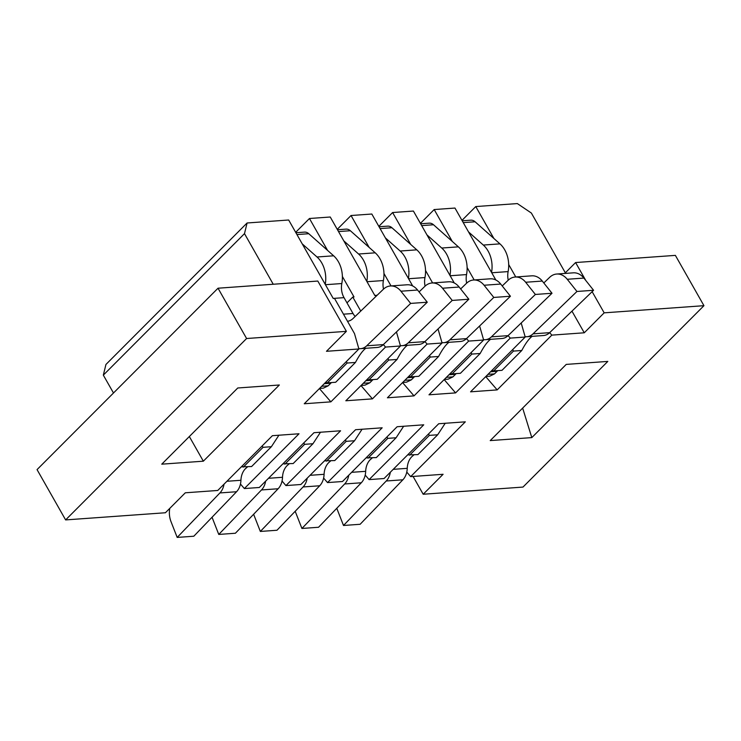 <?xml version="1.0" encoding="UTF-8"?>
<svg xmlns="http://www.w3.org/2000/svg" width="741" height="741" viewBox="0 0 741 741"><rect width="100%" height="100%" fill="white"/><g stroke="black" fill="none" stroke-linecap="round" stroke-linejoin="round"><path stroke-width="1.11" d="M479.612 325.975L483.641 340.017L468.673 341.092L414.015 395.879L387.404 397.787L442.062 343.009L427.094 344.083L372.436 398.862L345.834 400.77L400.483 345.991L385.515 347.066L330.866 401.844L304.255 403.762L358.903 348.974L326.475 351.299L346.38 331.347L246.596 338.517L65.625 519.913L37.05 469.618L218.021 288.212L317.806 281.052L346.38 331.347M483.641 340.017L428.983 394.805L455.595 392.897L510.253 338.109L508.104 335.617A16.145 11.967 85.9 0 1 501.963 338.507L485.336 339.702A16.145 11.967 85.9 0 1 483.53 339.647M521.192 322.993L525.221 337.035L510.253 338.109M525.221 337.035L470.563 391.822L497.174 389.905L551.823 335.127L549.683 332.635M564.698 273.457L575.59 262.546L675.375 255.376L703.95 305.681L604.165 312.841L584.26 332.792L551.823 335.127M703.95 305.681L522.979 487.078L423.194 494.247L413.08 476.444M65.625 519.913L165.41 512.753L185.315 492.793L217.752 490.468L272.401 435.689L299.012 433.772L244.354 488.56L259.322 487.485L313.98 432.698L340.591 430.79L285.933 485.577L300.902 484.494L355.56 429.715L382.171 427.807L327.513 482.586L342.481 481.511L397.13 426.733L423.741 424.815L369.092 479.603L384.06 478.529L438.709 423.741L465.32 421.833L410.671 476.62L443.099 474.286L423.194 494.247M203.34 461.189L161.76 464.172L237.768 387.988L279.348 384.996L203.34 461.189L189.335 436.532M531.806 437.607L490.227 440.589L566.235 364.405L607.815 361.413L531.806 437.607L522.655 408.078M461.976 220.383L475.768 206.563L517.348 203.58L531.371 213.047L565.337 272.827M410.671 476.62L406.772 472.091M475.768 206.563L493.895 238.482M508.687 264.518L515.764 276.977M584.26 332.792L571.959 311.146M485.735 376.613L497.174 389.905M462.208 220.79L470.785 220.17A9.318 6.901 85.9 0 1 475.083 221.772L499.953 243.863A24.833 18.405 85.9 0 1 508.122 271.595A16.145 11.967 -94.1 0 0 508.233 280.172M543.811 282.969L549.655 277.338A18.627 13.801 85.9 0 1 556.704 274.031L573.33 272.836A18.627 13.801 85.9 0 1 583.871 278.079L593.578 290.277L549.655 332.663A16.145 11.967 85.9 0 1 543.542 335.525L526.916 336.72A16.145 11.967 85.9 0 1 525.11 336.664M532.168 336.34A16.145 11.967 -94.1 0 0 530.482 337.739C527.759 340.397 524.85 344.648 521.766 350.502L501.99 370.324L493.673 370.917L491.857 370.472M497.757 370.63L494.506 373.881L489.708 376.196L485.874 376.474M468.525 231.914L483.317 245.058A24.833 18.405 85.9 0 1 491.552 272.447M556.704 274.031A18.627 13.801 85.9 0 1 567.245 279.274L576.952 291.472L533.02 333.858A16.145 11.967 85.9 0 1 526.916 336.72M576.952 291.472L593.578 290.277M512.698 349.576L513.448 351.095L521.766 350.502M493.673 370.917L513.448 351.095M420.406 223.374L434.189 209.555L454.974 208.054L495.84 279.987M434.189 209.555L452.316 241.473M467.108 267.51L474.184 279.959M378.827 226.357L392.61 212.537L413.404 211.046L454.261 282.969M468.673 341.092L466.524 338.6M392.61 212.537L410.746 244.456M425.538 270.493L432.605 282.942M113.484 392.999L103.332 375.131L105.935 364.479L247.086 222.985L288.666 220.003L333.246 298.466L334.487 298.373L354.494 333.589L358.903 348.974M295.668 232.322L309.46 218.502L330.245 217.011L374.816 295.483L376.4 295.974M337.248 229.339L351.03 215.52L371.825 214.029L412.681 285.961M379.059 226.755L387.626 226.144A9.318 6.901 85.9 0 1 391.933 227.737L416.794 249.837A24.833 18.405 85.9 0 1 424.964 277.56A16.145 11.967 -94.1 0 0 425.084 286.137M460.661 288.944L466.497 283.303A18.627 13.801 85.9 0 1 473.545 280.005L490.181 278.811A18.627 13.801 85.9 0 1 500.712 284.053L510.429 296.243L466.497 338.628A16.145 11.967 85.9 0 1 460.393 341.49L443.757 342.685A16.145 11.967 85.9 0 1 441.951 342.629M449.009 342.305A16.145 11.967 -94.1 0 0 447.332 343.704C444.6 346.362 441.701 350.623 438.607 356.467L418.832 376.298L410.514 376.891L408.699 376.447M414.608 376.595L411.348 379.846L406.55 382.161L402.715 382.439M330.745 460.856L328.643 462.68A16.145 11.967 -94.1 0 0 324.095 474.305A16.145 11.967 85.9 0 1 319.704 485.772L276.977 530.25L260.341 531.445L254.182 515.699A18.627 13.801 85.9 0 1 253.663 514.226M402.576 382.588L414.015 395.879M385.376 237.889L400.168 251.032A24.833 18.405 85.9 0 1 408.402 278.421M473.545 280.005A18.627 13.801 85.9 0 1 484.086 285.248L493.793 297.437L449.87 339.823A16.145 11.967 85.9 0 1 443.757 342.685M438.033 328.967L442.062 343.009M427.094 344.083L424.945 341.592M351.03 215.52L369.166 247.438M383.958 273.475L391.026 285.933M360.997 385.57L372.436 398.862M337.479 229.747L346.047 229.126A9.318 6.901 85.9 0 1 350.354 230.729L375.224 252.82A24.833 18.405 85.9 0 1 383.393 280.543A16.145 11.967 -94.1 0 0 383.505 289.12M419.082 291.926L424.917 286.295A18.627 13.801 85.9 0 1 431.966 282.988L448.601 281.793A18.627 13.801 85.9 0 1 459.142 287.036L468.849 299.234L424.917 341.62A16.145 11.967 85.9 0 1 418.813 344.472L402.178 345.667A16.145 11.967 85.9 0 1 400.381 345.621M407.43 345.297A16.145 11.967 -94.1 0 0 405.753 346.686C403.021 349.354 400.121 353.605 397.037 359.45L377.252 379.281L368.944 379.874L367.119 379.429M373.029 379.587L369.768 382.828L364.97 385.153M343.796 240.871L358.588 254.015A24.833 18.405 85.9 0 1 366.823 281.404M431.966 282.988A18.627 13.801 85.9 0 1 442.507 288.23L452.214 300.429L408.291 342.805A16.145 11.967 85.9 0 1 402.178 345.667M396.454 331.949L400.483 345.991M385.515 347.066L383.375 344.574M360.747 311.081L352.781 297.067L354.031 296.974L342.379 276.467M309.46 218.502L327.587 250.421M452.214 300.429L468.849 299.234M387.969 358.533L388.719 360.052L397.037 359.45M368.944 379.874L388.719 360.052M319.417 388.553L330.866 401.844M346.983 302.874L352.781 297.067M295.9 232.73L304.477 232.118A9.318 6.901 85.9 0 1 308.775 233.711L333.645 255.802A24.833 18.405 85.9 0 1 341.814 283.534A16.145 11.967 -94.1 0 0 344.019 297.65L353.012 313.499A16.145 11.967 -94.1 0 0 355.171 316.463M347.51 321.298A16.145 11.967 -94.1 0 0 353.059 318.5L383.347 289.277A18.627 13.801 85.9 0 1 390.387 285.97L407.022 284.785A18.627 13.801 85.9 0 1 417.563 290.018L427.27 302.217L383.338 344.602A16.145 11.967 85.9 0 1 377.234 347.464L360.598 348.659A16.145 11.967 85.9 0 1 358.801 348.603M365.859 348.279A16.145 11.967 -94.1 0 0 364.174 349.678C361.451 352.336 358.542 356.588 355.458 362.442L335.673 382.263L327.365 382.865L325.549 382.412M331.449 382.569L328.189 385.82L323.391 388.136L319.566 388.414M273.234 284.248L244.493 233.637L247.086 222.985M246.596 338.517L218.021 288.212M244.493 233.637L103.332 375.131M244.354 488.56L240.464 484.03M224.041 484.16A16.145 11.967 85.9 0 1 219.92 492.932L177.182 537.42L171.023 521.673A18.627 13.801 85.9 0 1 169.763 508.391M247.587 466.83L245.484 468.645A16.145 11.967 -94.1 0 0 240.936 480.279A16.145 11.967 85.9 0 1 236.555 491.737L193.818 536.225L177.182 537.42M262.175 445.934L263.064 447.314L271.382 446.712L251.597 466.543L241.334 466.83M243.289 467.136L263.064 447.314M271.382 446.712L278.94 435.162M285.933 485.577L282.043 481.048M265.621 481.178A16.145 11.967 85.9 0 1 261.499 489.949L218.762 534.437L212.602 518.681A18.627 13.801 85.9 0 1 212.083 517.209M289.166 463.847L287.063 465.663A16.145 11.967 -94.1 0 0 282.516 477.287A16.145 11.967 85.9 0 1 278.134 488.754L235.397 533.242L218.762 534.437M303.754 442.951L304.644 444.322L312.961 443.729L293.177 463.551L282.914 463.838M284.868 464.153L304.644 444.322M312.961 443.729L320.52 432.179M327.513 482.586L323.622 478.065M307.191 478.195A16.145 11.967 85.9 0 1 303.078 486.957L260.341 531.445M345.334 439.959L346.223 441.34L354.541 440.747L362.099 429.196M354.541 440.747L334.756 460.569L324.484 460.856M346.223 441.34L326.438 461.171M369.092 479.603L365.202 475.083M390.35 472.221A16.145 11.967 85.9 0 1 386.237 480.992L343.5 525.48L337.331 509.725A18.627 13.801 85.9 0 1 336.812 508.261M413.895 454.891L411.792 456.706A16.145 11.967 -94.1 0 0 407.244 468.34A16.145 11.967 85.9 0 1 402.863 479.798L360.126 524.285L343.5 525.48M428.483 433.994L429.372 435.375L437.69 434.772L417.915 454.603L407.643 454.891M409.597 455.196L429.372 435.375M437.69 434.772L445.248 423.222M348.77 475.203A16.145 11.967 85.9 0 1 344.658 483.975L301.92 528.463L295.752 512.716A18.627 13.801 85.9 0 1 295.233 511.244M372.315 457.873L370.222 459.689A16.145 11.967 -94.1 0 0 365.674 471.322A16.145 11.967 85.9 0 1 361.284 482.78L318.547 527.268L301.92 528.463M386.913 436.977L387.802 438.357L396.111 437.755L376.335 457.586L366.063 457.873M368.018 458.179L387.802 438.357M396.111 437.755L403.669 426.214M302.217 243.854L317.009 256.997A24.833 18.405 85.9 0 1 325.243 284.387M390.387 285.97A18.627 13.801 85.9 0 1 400.927 291.213L410.644 303.412L366.712 345.797A16.145 11.967 85.9 0 1 360.598 348.659M410.644 303.412L427.27 302.217M346.39 361.525L347.14 363.034L355.458 362.442M327.365 382.865L347.14 363.034M493.793 297.437L510.429 296.243M429.548 355.55L430.299 357.069L438.607 356.467M410.514 376.891L430.299 357.069M420.629 223.773L429.206 223.161A9.318 6.901 85.9 0 1 433.513 224.755L458.373 246.846A24.833 18.405 85.9 0 1 466.543 274.578A16.145 11.967 -94.1 0 0 466.663 283.155M502.231 285.961L508.076 280.32A18.627 13.801 85.9 0 1 515.125 277.023L531.751 275.828A18.627 13.801 85.9 0 1 542.292 281.061L552.008 293.26L508.076 335.645L491.44 336.84A16.145 11.967 85.9 0 1 485.336 339.702M490.588 339.322A16.145 11.967 -94.1 0 0 488.912 340.721C486.179 343.379 483.271 347.631 480.187 353.485L460.411 373.307L452.093 373.909L450.278 373.455M456.187 373.612L452.927 376.863L448.129 379.179L444.294 379.457M426.955 234.897L441.747 248.04A24.833 18.405 85.9 0 1 449.982 275.43M515.125 277.023A18.627 13.801 85.9 0 1 525.665 282.256L535.373 294.455L491.44 336.84M535.373 294.455L552.008 293.26M471.119 352.568L471.878 354.078L480.187 353.485M444.155 379.596L455.595 392.897M452.093 373.909L471.878 354.078M604.165 312.841L592.133 291.667M585.779 280.469L575.59 262.546M475.083 221.772L463.245 222.615M483.317 245.058L499.953 243.863M508.122 271.595L491.737 272.771M583.871 278.079L567.245 279.274M533.02 333.858L549.655 332.663M490.57 371.769L497.054 371.306M487.995 374.344L494.506 373.881M350.354 230.729L338.517 231.572M358.588 254.015L375.224 252.82M383.393 280.543L367.008 281.719M374.798 295.437L377.132 295.27M459.142 287.036L442.507 288.23M408.291 342.805L424.917 341.62M365.832 380.726L372.315 380.253M363.266 383.301L369.768 382.828M236.555 491.737L219.92 492.932M226.913 481.28L240.936 480.279M278.134 488.754L261.499 489.949M268.492 478.297L282.516 477.287M310.071 475.314L324.095 474.305M319.704 485.772L303.078 486.957M402.863 479.798L386.237 480.992M393.221 469.34L407.244 468.34M361.284 482.78L344.658 483.975M351.642 472.323L365.674 471.322M308.775 233.711L296.937 234.564M317.009 256.997L333.645 255.802M341.814 283.534L325.429 284.711M333.218 298.428L344.019 297.65M353.012 313.499L343.463 314.184M417.563 290.018L400.927 291.213M366.712 345.797L383.338 344.602M324.252 383.708L330.736 383.245M321.687 386.283L328.189 385.82M391.933 227.737L380.096 228.589M400.168 251.032L416.794 249.837M424.964 277.56L408.578 278.736M500.712 284.053L484.086 285.248M449.87 339.823L466.497 338.628M407.411 377.734L413.895 377.271M404.836 380.318L411.348 379.846M433.513 224.755L421.675 225.607M441.747 248.04L458.373 246.846M466.543 274.578L450.158 275.754M542.292 281.061L525.665 282.256M448.99 374.751L455.474 374.288M446.415 377.326L452.927 376.863M364.952 385.153L361.145 385.422"/></g></svg>
